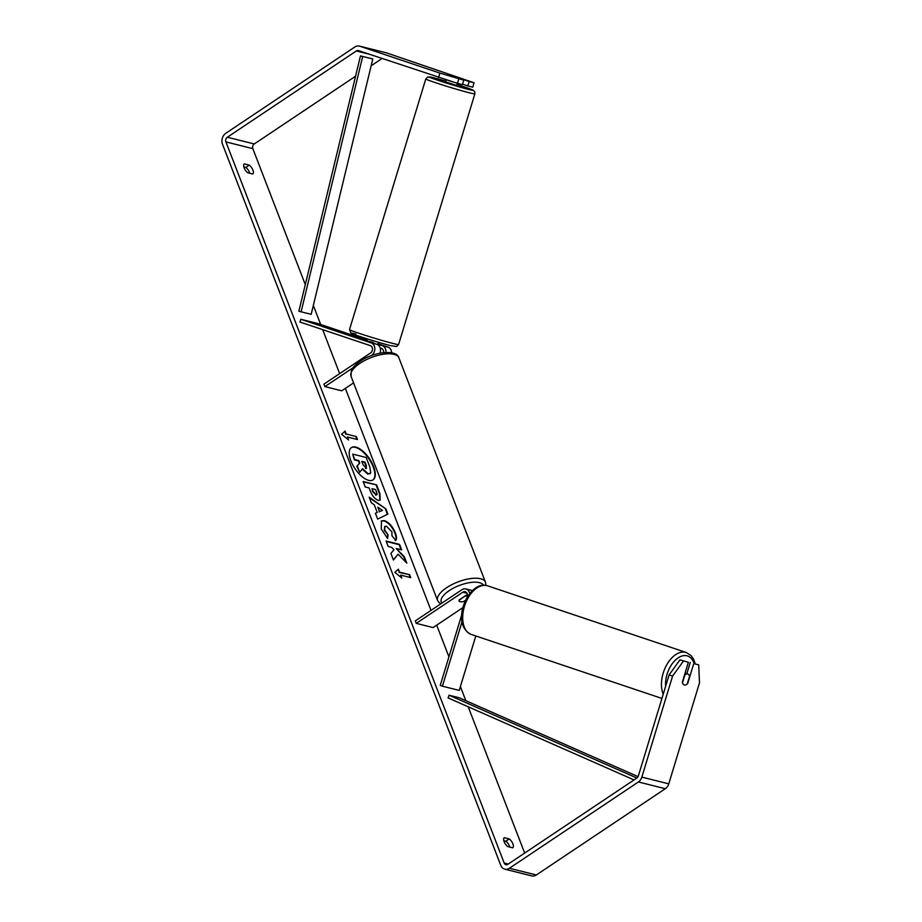 <?xml version="1.0" encoding="UTF-8"?>
<svg xmlns="http://www.w3.org/2000/svg" width="922" height="922" viewBox="0 0 922 922"><rect width="100%" height="100%" fill="white"/><g stroke="black" fill="none" stroke-linecap="round" stroke-linejoin="round"><path stroke-width="1.38" d="M367.452 338.939L366.852 340.898L376.937 344.332A6.915 5.52 104 0 1 380.014 353.172M385.88 352.435A6.915 5.52 -76 0 0 382.319 345.681L377.905 344.194M378.032 343.756L388.035 347.11A6.915 5.52 104 0 1 391.643 352.757M383.529 352.619A4.034 3.227 -76 0 0 381.478 348.435L380.221 348.009M370.944 355.8L371.485 355.431A6.915 5.52 104 0 0 374.816 348.608A6.915 5.52 104 0 0 371.22 342.903L300.826 319.277L299.984 322.032L370.379 345.658A4.034 3.227 104 0 1 372.476 348.989A4.034 3.227 104 0 1 370.54 352.965L323.945 384.128L324.901 386.595L341.716 390.813L353.587 382.872M352.826 367.913L324.901 386.595M300.826 319.277L317.641 323.484L367.106 340.08M469.69 593.618A6.915 5.52 -76 0 0 465.864 588.939A6.915 5.52 -76 0 0 461.899 589.734L415.303 620.898L416.26 623.364L433.086 627.571L462.902 607.621M466.912 597.744L467.235 596.672A4.034 3.227 -76 0 0 465.161 591.74A4.034 3.227 -76 0 0 462.844 592.201L416.26 623.364M462.06 621.601L442.41 686.198L440.22 685.461L461.761 614.686M467.385 594.413L459.168 599.922A5.763 2.293 158.9 0 0 459.041 600.948A5.763 2.293 158.9 0 0 464.55 601.259L465.38 600.706M472.352 590.645A6.915 5.52 -76 0 0 471.58 590.368L465.864 588.939M442.41 686.198L459.225 690.405L475.798 635.973M687.72 673.97A5.763 3.458 -71.4 0 1 687.87 674.017A5.763 3.458 -71.4 0 1 689.587 676.137L687.201 684.009A5.763 3.458 -71.4 0 1 684.366 684.988A5.763 3.458 -71.4 0 1 684.205 684.942A5.763 3.458 -71.4 0 1 682.487 682.833L684.885 674.962A5.763 3.458 -71.4 0 1 687.72 673.97M373.606 466.567A19.443 8.771 56.2 0 0 351.455 447.562A19.443 8.771 56.2 0 0 350.913 460.885A19.443 8.771 56.2 0 0 373.064 479.878A19.443 8.771 56.2 0 0 373.606 466.567M372.845 480.016A19.443 8.771 56.2 0 0 373.18 466.855A19.443 8.771 56.2 0 0 351.247 447.712M509.774 847.076A5.763 2.605 56.2 0 0 509.463 846.131A5.763 2.605 56.2 0 0 505.855 841.21L503.827 840.703M512.701 847.802A5.763 2.605 56.2 0 0 512.724 847.791A5.763 2.605 56.2 0 0 512.886 843.837A5.763 2.605 56.2 0 0 509.278 838.928L504.322 837.683A5.763 2.605 56.2 0 0 504.299 837.706A5.763 2.605 56.2 0 0 504.15 841.682A5.763 2.605 56.2 0 0 507.745 846.569L512.701 847.802M243.834 166.917L245.863 167.424A5.763 2.605 -123.8 0 1 249.47 172.333A5.763 2.605 -123.8 0 1 249.781 173.278M252.893 170.051A5.763 2.605 -123.8 0 1 252.732 174.004A5.763 2.605 -123.8 0 1 252.709 174.016L247.753 172.771A5.763 2.605 -123.8 0 1 244.157 167.885A5.763 2.605 -123.8 0 1 244.307 163.909A5.763 2.605 -123.8 0 1 244.33 163.897L249.286 165.142A5.763 2.605 -123.8 0 1 252.893 170.051M462.544 84.179L467.811 85.942L469.148 81.528L453.417 76.249L448.034 74.901L463.766 80.179L462.418 84.594L457.485 83.36L358.474 50.618A3.458 2.766 -76 0 0 358.301 50.572A3.458 2.766 -76 0 0 356.318 50.964L227.342 137.24A3.458 2.766 -76 0 0 225.925 141.907L504.184 863.05A3.458 2.766 -76 0 0 505.913 864.686A3.458 2.766 -76 0 0 507.895 864.294L636.872 778.03A3.458 2.766 -76 0 0 638.347 775.944L669.084 674.939L679.94 659.875L688.377 662.284L682.338 682.119A5.763 3.458 -71.4 0 0 684.205 684.942A5.763 3.458 -71.4 0 0 687.72 683.467L693.759 663.633L698.703 664.866L693.759 663.633M398.12 554.214L406.798 563.123L404.285 556.646L396.206 548.486L401.669 549.858L399.56 544.383L386.099 541.018L388.208 546.481L391.689 547.357L393.982 549.731L390.893 553.442L393.429 560.011L398.12 554.214L393.371 559.85M377.236 512.436L374.286 504.795L371.359 502.801L369.18 497.165L385.869 508.875L387.897 514.119L377.64 519.098L375.392 513.266L377.236 512.436L375.427 513.347M355.569 76.215L254.265 143.97A3.458 2.766 -76 0 0 252.835 148.649L305.297 284.598M313.342 305.447L320.695 324.509M322.677 329.65L339.653 373.629M345.347 388.381L431.012 610.387M436.705 625.151L448.933 656.833M460.401 686.556L465.864 700.697M468.215 706.794L524.664 853.081M401.831 578.082L394.87 572.332L398.396 569.208L399.537 572.159L409.633 574.694L410.774 577.645L400.69 575.121L401.831 578.082M346.246 434.055L345.105 431.093L341.578 434.216L348.539 439.967L347.387 437.016L357.482 439.54L356.341 436.579L346.246 434.055L356.341 436.579M378.297 500.335L378.25 500.335C374.908 499.148 372.2 495.921 370.137 490.631L369.088 487.922L365.25 486.966L363.13 481.503L376.591 484.868L379.852 493.316L380.187 500.185L378.297 500.335M387.643 538.529L381.235 529.032L381.478 520.872L384.301 520.607C388.784 522.163 392.461 526.208 395.319 532.755C396.725 536.662 396.863 539.22 395.745 540.43L391.977 535.774L391.896 531.856L386.479 526.243L384.889 526.393L384.705 530.058L388.058 534.91L387.643 538.529M438.549 77.494L439.898 73.092L359.81 46.215A8.068 6.442 -76 0 0 359.419 46.1A8.068 6.442 -76 0 0 354.797 47.022L225.821 133.287A8.068 6.442 -76 0 0 222.502 144.201L500.773 865.343A8.068 6.442 -76 0 0 504.795 869.169A8.068 6.442 -76 0 0 509.417 868.247L638.393 781.971A8.068 6.442 -76 0 0 641.839 777.119L672.576 676.114L669.084 674.939M679.94 659.875L688.377 662.284M683.433 661.039L672.576 676.114M504.795 869.169L531.706 875.9A8.068 6.442 -76 0 0 536.339 874.978L665.304 788.713A8.068 6.442 -76 0 0 668.761 783.85L699.498 682.845L698.703 664.866M686.855 673.671L690.267 662.457M467.811 85.942L472.744 87.175L474.081 82.773L386.721 52.946A8.068 6.442 -76 0 0 386.341 52.831A8.068 6.442 -76 0 0 385.938 52.75M469.148 81.528L474.081 82.773M382.008 58.524L371.151 65.785M439.898 73.092L463.766 80.179M458.822 78.946L457.485 83.36M249.286 165.142L245.863 167.424M509.278 838.928L505.855 841.21M370.782 472.894L368.281 473.85L362.565 468.756L359.684 472.295L357.24 465.967L359.787 463.005L358.865 460.608L354.786 459.582L352.665 454.097L366.149 457.473L369.757 466.82L370.782 472.894L369.953 473.85M370.356 473.182L367.855 474.139L362.139 469.033M357.24 465.967L359.361 463.293L358.439 460.885L354.348 459.871L352.665 454.097M356.814 466.255L359.684 472.295M398.004 569.554L399.537 572.159M399.111 572.447L409.633 574.694M410.186 577.495L409.207 574.971M401.035 577.426L400.69 575.121M355.915 436.867L356.895 439.391M347.744 439.321L347.387 437.016M345.819 434.343L344.701 431.45M377.813 507.192L379.507 511.595L382.469 510.35L377.813 507.192L379.507 511.595M379.08 511.871L382.469 510.35M369.492 497.961L385.869 508.875M385.442 509.163L387.436 514.338M372.015 488.66L372.58 491.541L376.003 494.826C377.156 495.056 377.329 494.146 376.556 492.118L375.565 489.547L372.015 488.66L373.018 491.253L376.487 494.872M375.577 495.114L376.314 495.056M363.303 481.929L376.591 484.868M376.164 485.156L379.426 493.604L379.956 500.312M401.07 549.708L399.134 544.672L386.272 541.456M405.899 562.213L403.859 556.934L396.206 548.486M381.282 521.034L383.875 520.895C388.358 522.451 392.023 526.497 394.893 533.043C396.299 536.95 396.437 539.508 395.319 540.718M384.693 526.554L384.278 530.334L388.058 534.91M387.632 535.198L387.286 538.194M365.965 468.295L366.414 465.737L365.031 462.141L361.793 461.334L363.187 464.953L366.61 468.249M365.538 468.583L365.988 466.013L364.605 462.429L361.966 461.772M446.283 79.891L445.66 81.943L455.537 85.089L456.69 85.297L457.289 83.303M454.12 76.918L447.838 74.786L454.108 76.941M452.61 81.851L448.253 80.502M373.122 343.053L373.306 342.477L366.898 340.933M451.526 81.516L452.61 81.874M465.587 600.257L463.72 601.501A5.763 2.293 -21.1 0 1 459.041 600.948A5.763 2.293 -21.1 0 1 459.018 600.326L465.022 596.004M465.114 596.246A5.763 2.293 -21.1 0 1 467.408 595.9M298.866 311.267L311.198 314.321L298.866 311.267L360.456 55.931L362.692 56.461L372.788 58.985L311.198 314.321M362.692 56.461L301.114 311.797M634.036 779.92L448.069 697.908L449.06 695.223L459.156 697.747L638.07 776.635M636.86 778.03L449.06 695.223M382.319 345.681L388.035 347.11M371.22 342.903L376.937 344.332M462.844 592.201L466.981 593.226M661.938 698.438L471.257 634.451A25.643 15.409 -71.4 0 1 464.63 605.812A25.643 15.409 -71.4 0 1 486.874 585.62A25.643 15.409 -71.4 0 1 487.577 585.816L686.337 652.534A25.643 15.409 108.6 0 0 685.634 652.327A25.643 15.409 108.6 0 0 666.329 665.534A25.643 15.409 108.6 0 0 663.218 694.208M665.592 686.429A22.762 13.669 -71.4 0 1 671.908 664.174A22.762 13.669 -71.4 0 1 686.982 655.819A22.762 13.669 -71.4 0 1 694.105 663.414M225.925 141.907L252.835 148.649M504.184 863.05L508.241 864.064M641.839 777.119L668.761 783.85M227.342 137.24L254.265 143.97M356.318 50.964L368.812 54.098M359.81 46.215L386.721 52.946M509.417 868.247L536.339 874.978M638.393 781.971L665.304 788.713M469.771 92.903A25.643 0.968 -163.1 0 1 442.295 84.893A25.643 0.968 -163.1 0 1 425.803 78.912L427.727 76.964L445.902 81.148A22.762 0.864 16.9 0 0 433.916 77.828A22.762 0.864 16.9 0 0 437.881 80.295A22.762 0.864 16.9 0 0 468.422 89.411A22.762 0.864 16.9 0 0 456.932 84.501L473.366 90.321L474.795 91.923L474.865 93.848A25.643 0.968 -163.1 0 1 469.771 92.903M398.581 344.528L396.656 346.465L390.605 345.646C379.126 342.846 351.213 333.971 351.005 333.107L349.507 329.592A25.643 0.968 16.9 0 0 366.011 335.573A25.643 0.968 16.9 0 0 393.487 343.583A25.643 0.968 16.9 0 0 398.581 344.528L474.865 93.848M390.467 345.612A22.762 0.864 -163.1 0 1 359.914 336.495A22.762 0.864 -163.1 0 1 355.95 334.029M398.892 357.817A25.643 10.211 158.9 0 0 359.995 363.303A25.643 10.211 158.9 0 0 351.04 376.28L351.397 370.367C351.893 369.445 352.4 366.898 360.076 361.32C373.456 351.801 396.656 349.035 398.892 357.817L485.491 582.243L485.894 585.401M351.04 376.28L437.639 600.706A25.643 10.211 -21.1 0 1 446.594 587.729A25.643 10.211 -21.1 0 1 485.491 582.243M483.52 585.24A22.762 9.059 158.9 0 0 449.233 590.622A22.762 9.059 158.9 0 0 441.857 603.138M686.337 652.534L691.2 655.726L693.586 659.184L695.2 663.69M487.577 585.816L486.735 585.574C468.537 580.445 449.44 624.136 471.257 634.451M685.092 673.083L687.87 674.017M359.419 46.1L386.341 52.831M349.507 329.592L425.803 78.912M377.743 344.701L378.481 342.293M437.639 600.706L440.451 604.083"/></g></svg>
